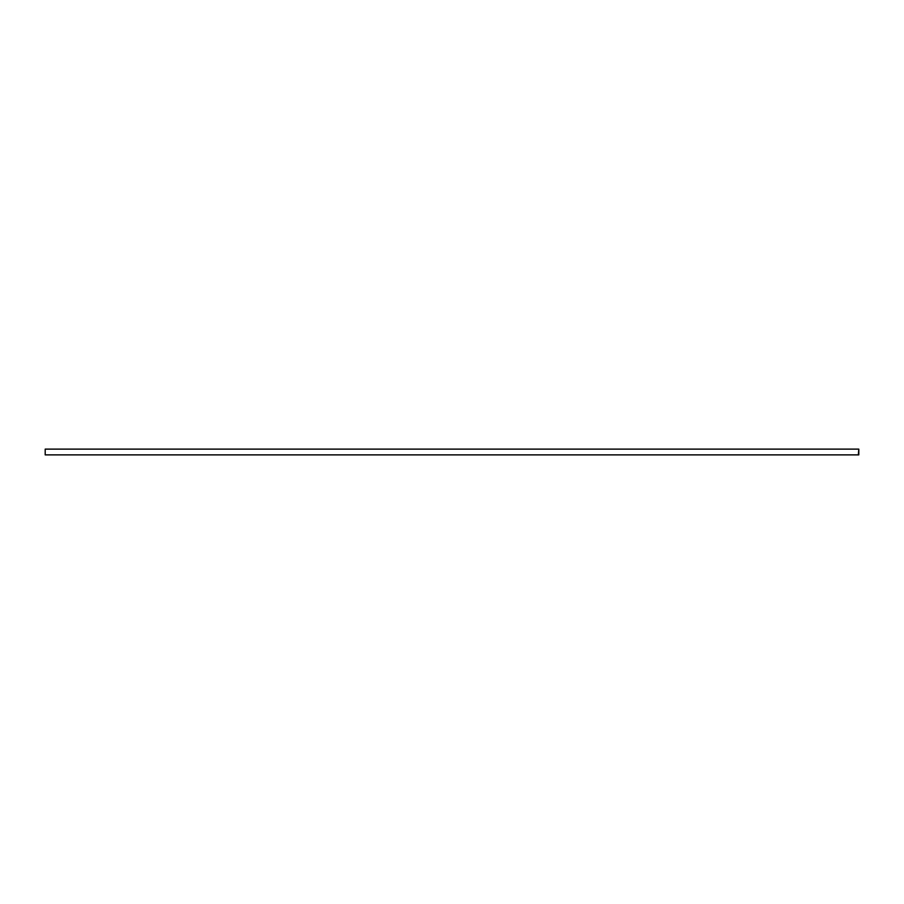 <?xml version="1.0" encoding="UTF-8"?>
<svg xmlns="http://www.w3.org/2000/svg" width="904" height="904" viewBox="0 0 904 904"><rect width="100%" height="100%" fill="white"/><g stroke="black" fill="none" stroke-linecap="round" stroke-linejoin="round"><path stroke-width="1.36" d="M858.348 449.118L45.2 449.118L45.2 454.881L858.8 454.881L858.8 449.118L858.348 454.881"/></g></svg>
